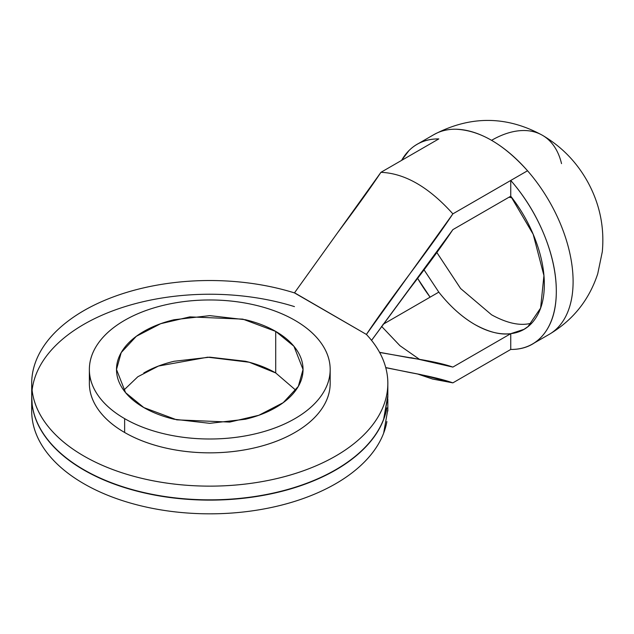 <?xml version="1.0" encoding="UTF-8"?>
<svg xmlns="http://www.w3.org/2000/svg" width="634" height="634" viewBox="0 0 634 634"><rect width="100%" height="100%" fill="white"/><g stroke="black" fill="none" stroke-linecap="round" stroke-linejoin="round"><path stroke-width="0.95" d="M143.815 372.951C152.564 367.894 162.653 364.003 174.081 361.277L209.767 357.172L245.461 361.277C256.889 364.003 266.977 367.894 275.719 372.951L275.719 331.408L293.938 346.275L303.044 369.487L298.329 386.383L283.208 402.677L258.854 415.27L229.722 422.086L176.712 419.835L143.815 407.559C135.074 402.511 128.33 396.686 123.598 390.092C118.867 383.491 116.498 376.628 116.498 369.487C116.498 362.347 118.867 355.476 123.598 348.874C128.33 342.281 135.074 336.456 143.815 331.408C152.564 326.359 162.653 322.468 174.081 319.734L209.767 315.637L245.461 319.734C256.889 322.468 266.977 326.359 275.719 331.408C284.468 336.456 291.204 342.281 295.943 348.874C300.674 355.476 303.044 362.347 303.044 369.487C303.044 376.628 300.674 383.491 295.943 390.092C291.204 396.686 284.468 402.511 275.719 407.559C266.977 412.607 256.889 416.498 245.461 419.233L209.767 423.33L174.081 419.233C162.653 416.498 152.564 412.607 143.815 407.559L125.603 392.692L116.498 369.487L121.213 352.591L136.334 336.289L160.687 323.697L189.82 316.881L242.83 319.132L275.719 331.408L275.719 372.951L249.241 362.236L207.722 357.188L158.508 366.04L137.855 376.731L123.717 390.251M330.171 369.487C330.171 360.263 327.12 351.402 321.01 342.883C314.9 334.364 306.198 326.851 294.905 320.328C283.62 313.814 270.599 308.79 255.851 305.263C241.094 301.736 225.736 299.969 209.767 299.969C193.806 299.969 178.447 301.736 163.691 305.263C148.942 308.79 135.922 313.814 124.636 320.328C113.343 326.851 104.642 334.364 98.532 342.883C92.421 351.402 89.37 360.263 89.37 369.487C89.37 378.704 92.421 387.572 98.532 396.084C104.642 404.603 113.343 412.124 124.636 418.638C135.922 425.16 148.942 430.177 163.691 433.704C178.447 437.238 193.806 438.997 209.767 438.997C225.736 438.997 241.094 437.238 255.851 433.704C270.599 430.177 283.62 425.16 294.905 418.638C306.198 412.124 314.9 404.603 321.01 396.084C327.12 387.572 330.171 378.704 330.171 369.487L330.171 383.332C330.171 392.549 327.12 401.417 321.01 409.936C314.9 418.448 306.198 425.969 294.905 432.483C283.62 439.005 270.599 444.022 255.851 447.556C241.094 451.083 225.736 452.842 209.767 452.842C193.806 452.842 178.447 451.083 163.691 447.556C148.942 444.022 135.922 439.005 124.636 432.483L124.636 418.638A120.405 69.518 180 0 1 90.456 360.144A120.405 69.518 180 0 1 171.291 303.615A120.405 69.518 180 0 1 294.905 320.328A120.405 69.518 180 0 1 329.086 378.823A120.405 69.518 180 0 1 248.251 435.352A120.405 69.518 180 0 1 124.636 418.638L124.636 432.483A120.405 69.518 0 0 0 248.251 449.197A120.405 69.518 0 0 0 329.086 392.668M527.536 323.982C517.399 325.464 505.409 322.397 491.564 314.797L460.633 288.549L436.913 252.601L460.561 288.478L491.564 314.797C505.377 322.389 517.368 325.456 527.536 323.982L531.625 323.261L527.536 323.982M508.999 197.222L512.003 197.832M551.731 332.771A115.317 66.578 -120 0 0 527.536 170.76L510.75 180.452L510.75 196.215L452.866 229.635L510.75 196.215L510.75 180.452C524.698 196.421 535.778 214.395 543.996 234.366C552.214 254.345 556.319 273.309 556.319 291.252C556.319 309.202 552.214 323.419 543.996 333.912C535.778 344.397 524.698 349.58 510.75 349.445L510.75 333.674C521.172 332.422 529.374 327.398 535.358 318.609C541.333 309.812 544.329 298.392 544.329 284.333C544.329 270.274 541.333 255.391 535.358 239.692C529.374 223.992 521.172 209.505 510.75 196.215L533.186 234.295L543.932 275.592L540.612 308.076L528.027 326.581L523.953 329.355L510.75 333.674C500.575 335.148 488.584 332.081 474.779 324.489C461.861 316.945 449.871 306.159 438.807 292.139L424.091 269.91M434.441 134.313A115.317 66.578 60 0 1 455.592 129.217C466.949 129.391 478.939 133.092 491.564 140.328A101.749 58.748 -60 0 1 542.221 135.169A101.749 58.748 -60 0 1 561.526 163.627M386.891 407.852A178.059 102.803 180 0 1 220.561 499.933A178.059 102.803 180 0 1 36.154 420.152M32.12 404.032A178.059 102.803 0 0 0 83.862 483.718A178.059 102.803 0 0 0 269.379 507.897A178.059 102.803 0 0 0 386.891 421.562M542.221 135.169A101.749 58.748 120 0 0 491.564 140.328C504.196 147.674 516.187 157.818 527.536 170.76L452.866 213.864C443.261 228.335 428.853 248.433 409.635 274.15C390.425 299.874 376.01 319.972 366.404 334.435L294.453 292.9C275.647 287.028 255.653 283.232 234.469 281.52C213.293 279.808 192.26 280.283 171.378 282.946C150.496 285.609 131.072 290.293 113.114 296.989C95.155 303.694 79.781 311.991 67.006 321.898C54.223 331.796 44.84 342.669 38.84 354.525C32.849 366.373 30.63 378.458 32.175 390.774C33.721 403.089 38.943 414.858 47.835 426.088C56.735 437.309 68.741 447.295 83.862 456.02C98.983 464.754 116.268 471.688 135.716 476.823C155.164 481.959 175.555 484.97 196.881 485.866C218.215 486.754 239.145 485.478 259.671 482.014C280.196 478.551 299.034 473.138 316.184 465.76C333.326 458.374 347.709 449.506 359.312 439.132C370.922 428.766 379.029 417.552 383.641 405.498C388.254 393.437 389.078 381.296 386.114 369.067C383.142 356.839 376.572 345.3 366.404 334.435L294.533 292.781M89.957 376.445A120.405 69.518 0 0 0 124.636 432.483C113.343 425.969 104.642 418.448 98.532 409.936C92.421 401.417 89.37 392.549 89.37 383.332L89.37 369.487M417.647 278.381A115.317 66.578 60 0 0 430.106 297.156L417.632 278.397M424.083 269.918L438.807 292.139L382.936 324.394L438.807 292.139C450.092 306.38 462.091 317.159 474.779 324.489C487.467 331.812 499.457 334.879 510.75 333.674L452.866 367.094L510.75 333.674L510.75 349.445L452.866 382.865L423.322 375.169M401.536 160.426L408.922 150.63C416.823 142.698 426.785 138.791 438.807 138.909L380.923 172.329C404.904 173.296 428.885 187.141 452.866 213.864L510.75 180.452A115.317 66.578 60 0 1 534.938 342.463A115.317 66.578 60 0 1 510.75 349.445L452.866 382.865C443.261 379.481 428.853 376.033 409.635 372.499L385.726 367.562M401.599 160.386A115.317 66.578 60 0 1 416.966 144.401A115.317 66.578 60 0 1 438.807 138.909L380.923 172.329L294.453 292.9A178.059 102.803 180 0 0 32.722 372.364A178.059 102.803 180 0 0 83.862 456.02A178.059 102.803 180 0 0 269.085 480.263A178.059 102.803 180 0 0 386.827 394.229A178.059 102.803 180 0 0 366.404 334.435L452.866 213.864C428.885 187.141 404.904 173.296 380.923 172.329C371.318 186.8 356.902 206.89 337.692 232.615L337.565 232.781M551.311 333.056A115.317 66.578 60 0 0 527.536 170.76C503.554 144.029 479.573 130.184 455.592 129.217A115.317 66.578 -120 0 0 433.751 134.709M509.078 197.182L511.955 197.768M371.564 340.395L409.635 288.819C428.853 263.831 443.261 244.106 452.866 229.635L371.548 340.379M419.526 359.367L399.999 345.744L381.533 326.328L399.919 345.681L419.367 359.28M379.56 352.314L409.635 357.83C428.853 360.627 443.261 363.718 452.866 367.094L417.124 358.939L379.639 352.464M417.727 374.036L432.554 379.037L452.866 382.865L420.604 374.551L385.765 367.696M294.453 306.61A178.059 102.803 0 0 0 32.722 386.09A178.059 102.803 0 0 0 190.85 499.259A178.059 102.803 0 0 0 386.827 407.931M32.175 418.464C33.721 430.779 38.943 442.548 47.835 453.778C56.735 465.007 68.741 474.985 83.862 483.718C98.983 492.444 116.268 499.378 135.716 504.513C155.164 509.649 175.555 512.66 196.881 513.556C218.215 514.451 239.145 513.168 259.671 509.704C280.196 506.249 299.034 500.828 316.184 493.45C333.326 486.072 347.709 477.196 359.312 466.83C370.922 456.456 379.029 445.242 383.641 433.188L387.834 409.532M295.824 390.251L275.719 372.951M387.849 397.241L383.641 419.478C379.029 431.54 370.922 442.746 359.312 453.12C347.709 463.486 333.326 472.362 316.184 479.74C299.034 487.118 280.196 492.539 259.671 496.002C239.145 499.457 218.215 500.741 196.881 499.846C175.555 498.958 155.164 495.939 135.716 490.803C116.268 485.668 98.983 478.741 83.862 470.008C68.741 461.275 56.735 451.297 47.835 440.067C38.943 428.846 33.721 417.069 32.175 404.754L31.7 397.066M387.834 395.545L383.641 419.201C379.029 431.263 370.922 442.477 359.312 452.842C347.709 463.208 333.326 472.084 316.184 479.462C299.034 486.841 280.196 492.261 259.671 495.725C239.145 499.18 218.215 500.464 196.881 499.568C175.555 498.681 155.164 495.661 135.716 490.526C116.268 485.39 98.983 478.464 83.862 469.731C68.741 460.997 56.735 451.02 47.835 439.79C38.943 428.568 33.721 416.792 32.175 404.476L31.708 395.862M523.953 329.355L525.586 328.412M534.478 342.859L549.226 334.348C572.906 320.265 589.073 300.072 597.735 273.761L602.3 251.761C604.543 227.495 599.851 204.52 588.217 182.838C577.265 162.676 562.009 146.826 542.442 135.288C506.582 115.697 470.404 115.467 433.91 134.614L418.717 143.387M387.834 398.929L387.834 411.022M31.708 398.271L31.708 411.022M410.666 357.624L417.124 358.939M31.708 397.043L31.708 384.283M387.834 397.043L387.834 384.941"/></g></svg>

